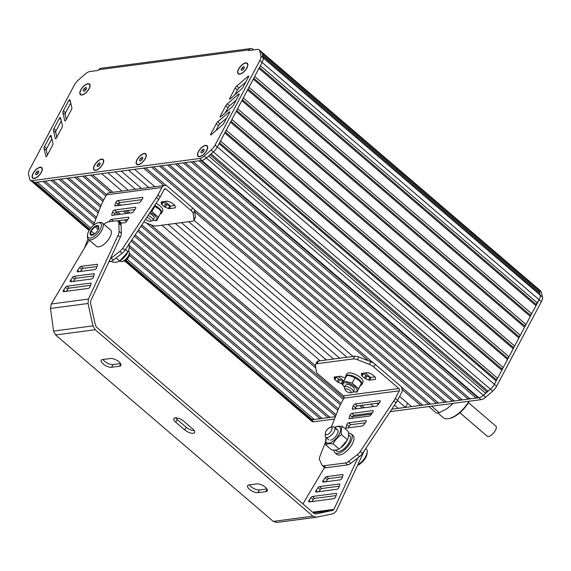 <?xml version="1.0" encoding="UTF-8"?>
<svg xmlns="http://www.w3.org/2000/svg" width="571" height="571" viewBox="0 0 571 571"><rect width="100%" height="100%" fill="white"/><g stroke="black" fill="none" stroke-linecap="round" stroke-linejoin="round"><path stroke-width="0.86" d="M89.897 229.328L35.166 182.442L34.417 182.542A8.301 3.726 130.6 0 1 34.396 182.549A8.301 3.726 130.6 0 1 32.554 182.128L30.306 180.2A8.301 3.726 130.6 0 1 29.685 179.101L28.55 174.076A8.301 3.726 130.6 0 1 29.621 169.523L74.373 85A8.301 3.726 130.6 0 1 78.341 80.054L85.386 73.944A8.301 3.726 130.6 0 1 89.933 71.518L98.469 70.39L98.826 69.712L249.12 49.877A3.319 2.655 -97.5 0 1 250.933 48.514A3.319 2.655 -97.5 0 1 252.796 49.12L253.702 49.898M93.608 224.674L43.082 181.4L37.144 182.185L90.789 228.129M95.899 218.807L51.005 180.357L45.066 181.135L94.179 223.211M98.191 212.947L58.92 179.308L52.982 180.093L96.47 217.344M100.482 207.08L66.843 178.266L60.904 179.051L98.762 211.477M102.994 201.399L74.758 177.217L68.82 178.002L101.06 205.617M105.849 196.017L82.681 176.175L76.742 176.96L103.708 200.057M110.931 192.548L90.596 175.126L84.658 175.911L106.563 194.675M122.008 191.085L101.667 173.67L92.581 174.869L112.915 192.284M163.97 185.546L143.628 168.131L134.542 169.33L154.877 186.746M429.884 403.519L428.578 404.361L151.551 167.082L145.612 167.867L166.496 185.761M159.466 166.04L153.528 166.825L430.563 404.104L436.501 403.319L159.466 166.04M167.389 164.99L161.45 165.776L438.478 403.055L444.416 402.277L167.389 164.99M175.304 163.948L169.366 164.734L446.401 402.013L452.339 401.227L175.304 163.948M183.227 162.906L177.288 163.684L454.316 400.97L460.255 400.185L183.227 162.906M191.142 161.857L185.204 162.642L462.239 399.921L468.177 399.136L191.142 161.857M199.065 160.815L193.126 161.593L470.154 398.879L476.093 398.094L199.065 160.815M201.791 160.451L201.042 160.551L478.077 397.83L478.819 397.73L201.791 160.451A8.301 3.726 130.6 0 0 201.813 160.451L34.396 182.549L89.583 229.792M390.179 411.655L481.096 399.657A8.301 3.726 -49.4 0 0 485.65 397.216L492.673 391.114A8.301 3.726 -49.4 0 0 496.627 386.182L541.387 301.659A8.301 3.726 -49.4 0 0 542.45 297.091L540.195 295.164L539.816 293.508L262.788 56.229L263.167 57.885A8.301 3.726 130.6 0 1 262.103 62.446L217.351 146.961A8.301 3.726 130.6 0 1 213.383 151.907A8.301 3.726 130.6 0 1 213.376 151.915L206.374 158.003A8.301 3.726 130.6 0 1 201.813 160.451L199.557 158.524L32.14 180.614A8.301 3.726 130.6 0 1 30.306 180.2M542.45 297.091L541.301 292.066L539.045 290.139A8.301 3.726 -49.4 0 0 538.424 289.054A8.301 3.726 130.6 0 1 539.045 290.139L540.195 295.164A8.301 3.726 130.6 0 1 539.131 299.725L536.119 304.407L535.976 305.678L531.708 313.743L530.423 315.163L530.288 316.434L526.012 324.499L524.735 325.92L524.592 327.183L520.324 335.256L519.039 336.669L518.896 337.939L514.628 346.005L513.343 347.425L513.201 348.695L236.173 111.416L231.905 119.482L508.932 356.761L507.648 358.181L230.984 121.216M514.628 346.005L237.593 108.726L241.868 100.66L518.896 337.939M541.301 292.066A8.301 3.726 -49.4 0 0 540.68 290.982L261.397 51.768A8.301 3.726 130.6 0 1 262.018 52.86L263.167 57.885A8.301 3.726 130.6 0 1 262.103 62.446L261.497 63.595M259.762 50.933L539.045 290.139L539.424 291.795L262.396 54.516L262.018 52.86A8.301 3.726 130.6 0 0 261.397 51.768L259.148 49.841A8.301 3.726 130.6 0 1 259.762 50.933L260.918 55.958A8.301 3.726 130.6 0 1 259.848 60.519L215.096 145.034A8.301 3.726 130.6 0 1 211.134 149.98L204.118 156.076A8.301 3.726 130.6 0 1 199.557 158.524M393.041 407.344L391.934 409.007M333.571 359.016L175.29 223.447M135.434 189.315L115.099 171.892M378.28 404.454L376.931 403.304M326.348 359.973L168.067 224.403M128.211 190.264L107.876 172.849M373.534 406.523L370.729 404.118M343.785 381.043L338.439 376.46M320.138 360.793L161.857 225.217M364.448 407.723L361.636 405.317M315.585 365.875L150.765 224.703M362.464 407.987L359.659 405.581M315.856 368.067L146.533 223.033M356.525 408.772L355.447 407.844M343.942 397.994L141.822 224.874M128.225 213.233L125.42 210.827M119.132 205.439L118.054 204.518M343.235 399.343L140.994 226.123M126.248 213.49L123.443 211.084M341.094 403.383L138.517 229.87M127.326 220.285L126.598 219.657M120.31 214.275L117.505 211.87M340.387 404.732L137.69 231.119M126.462 221.498L124.614 219.921M118.333 214.539L115.87 212.433M338.446 408.943L135.206 234.867M121.487 223.111L118.675 220.706M337.875 410.406L134.378 236.109M336.155 414.803L131.894 239.856M335.584 416.273L131.073 241.105M309.411 419.235A8.301 3.726 -49.4 0 0 309.589 419.407A8.301 3.726 -49.4 0 0 311.423 419.828L335.434 416.659L330.017 417.372L129.153 245.337M329.331 416.794L328.032 417.637L129.21 247.336M328.032 417.637L322.094 418.422L129.41 253.381M321.416 417.836L320.117 418.679L129.31 255.251M320.117 418.679L314.178 419.464L127.083 259.213M313.493 418.886L312.194 419.728L125.948 260.205M312.194 419.728L311.452 419.821A8.301 3.726 130.6 0 1 309.61 419.407L124.599 260.94M539.424 291.795L539.06 292.859M537.404 302.987L260.369 65.708M536.119 304.407L259.455 67.442M535.976 305.678L258.949 68.399M531.708 313.743L254.68 76.464M530.423 315.163L253.76 78.198M530.288 316.434L253.253 79.148M526.012 324.499L248.985 87.22M524.735 325.92L248.071 88.948M524.592 327.183L247.564 89.904M520.324 335.256L243.289 97.969M519.039 336.669L242.375 99.704M513.343 347.425L236.68 110.46M513.201 348.695L508.932 356.761M507.648 358.181L507.512 359.452L230.477 122.173M507.512 359.452L503.237 367.517L226.209 130.238M503.237 367.517L501.952 368.937L225.288 131.972M501.952 368.937L501.816 370.208L224.781 132.922M501.816 370.208L497.541 378.273L220.513 140.994M497.541 378.273L496.256 379.694L219.592 142.721M496.256 379.694L496.12 380.957L219.086 143.678M496.12 380.957L494.379 384.247A8.301 3.726 130.6 0 1 490.41 389.194L488.091 391.206L211.063 153.927M488.091 391.206L486.77 391.756L210.092 154.77M486.77 391.756L485.678 393.291L208.658 156.019M485.678 393.291L483.359 395.303A8.301 3.726 130.6 0 1 478.819 397.73M477.399 397.252L476.093 398.094M469.476 398.294L468.177 399.136M461.561 399.343L460.255 400.185M453.638 400.385L452.339 401.227M445.723 401.434L444.416 402.277M437.8 402.476L436.501 403.319M428.578 404.361L422.64 405.146L401.106 386.703M373.562 363.106L193.79 209.136M421.962 404.568L420.663 405.41L402.148 389.55M368.638 360.851L194.754 211.92M420.663 405.41L411.57 406.609L399.636 396.388M353.006 356.454L193.954 220.22M407.637 403.247L405.453 407.373L397.445 400.521M370.443 377.388L365.233 372.927M346.932 357.253L188.651 221.684M170.215 205.888L165.005 201.427M148.803 187.552L128.468 170.129M405.453 407.373L398.23 408.329L394.504 405.139M339.709 358.21L181.428 222.64M141.572 188.501L121.238 171.086M437.729 412.933L443.274 417.679A21.163 9.507 -49.4 0 0 447.964 418.75A21.163 9.507 -49.4 0 0 448.77 418.607A21.163 9.507 -49.4 0 0 468.927 401.263M448.77 418.607L449.663 418.429A20.335 9.136 -49.4 0 0 469.333 401.213M431.69 406.181L439.235 412.64A23.654 10.628 130.6 0 1 436.372 413.019L428.828 406.559M439.235 412.64L447.014 408.658L453.231 403.34M83.188 90.482L83.908 91.289L85.657 90.154L86.685 88.212L85.964 87.406L84.215 88.541L83.188 90.482L84.037 91.203M84.215 88.541L85.8 89.897M90.04 85.978A6.638 2.983 -49.4 0 0 89.483 84.494A6.638 2.983 -49.4 0 0 89.362 84.408M80.739 94.479A6.638 2.983 -49.4 0 0 80.846 94.579A6.638 2.983 -49.4 0 0 82.395 94.907M80.975 89.868A6.638 2.983 -49.4 0 0 80.618 94.386A6.638 2.983 -49.4 0 0 88.898 88.826A6.638 2.983 -49.4 0 0 89.254 84.301A6.638 2.983 -49.4 0 0 80.975 89.868M240.998 69.648L241.719 70.454L243.474 69.327L244.502 67.385L243.774 66.579L242.025 67.706L240.998 69.648L241.847 70.376M242.025 67.706L243.61 69.07M247.85 65.151A6.638 2.983 -49.4 0 0 247.293 63.666A6.638 2.983 -49.4 0 0 247.172 63.574M238.55 73.652A6.638 2.983 -49.4 0 0 238.657 73.752A6.638 2.983 -49.4 0 0 240.205 74.073M238.785 69.041A6.638 2.983 -49.4 0 0 238.428 73.559A6.638 2.983 -49.4 0 0 246.708 67.992A6.638 2.983 -49.4 0 0 247.065 63.474A6.638 2.983 -49.4 0 0 238.785 69.041M200.821 152.171L201.542 152.978L203.29 151.843L204.318 149.909L203.597 149.102L201.849 150.23L200.821 152.171L201.663 152.9M201.849 150.23L203.426 151.586M207.673 147.675A6.638 2.983 -49.4 0 0 207.116 146.19A6.638 2.983 -49.4 0 0 206.995 146.097M198.365 156.168A6.638 2.983 -49.4 0 0 198.472 156.276A6.638 2.983 -49.4 0 0 200.028 156.597M198.608 151.565A6.638 2.983 -49.4 0 0 198.251 156.083A6.638 2.983 -49.4 0 0 206.531 150.516A6.638 2.983 -49.4 0 0 206.888 145.998A6.638 2.983 -49.4 0 0 198.608 151.565M139.445 160.23L140.173 161.036L141.922 159.901L142.95 157.967L142.229 157.153L140.473 158.288L139.445 160.23L140.295 160.958M140.473 158.288L142.058 159.644M146.297 155.733A6.638 2.983 -49.4 0 0 145.741 154.249A6.638 2.983 -49.4 0 0 145.626 154.156M136.997 164.227A6.638 2.983 -49.4 0 0 137.104 164.334A6.638 2.983 -49.4 0 0 138.66 164.655M137.24 159.623A6.638 2.983 -49.4 0 0 136.883 164.141A6.638 2.983 -49.4 0 0 145.155 158.574A6.638 2.983 -49.4 0 0 145.519 154.056A6.638 2.983 -49.4 0 0 137.24 159.623M96.87 165.854L97.591 166.661L99.34 165.526L100.368 163.584L99.647 162.778L97.898 163.913L96.87 165.854L97.72 166.575M97.898 163.913L99.482 165.269M103.722 161.35A6.638 2.983 -49.4 0 0 103.165 159.866A6.638 2.983 -49.4 0 0 103.044 159.78M94.422 169.851A6.638 2.983 -49.4 0 0 94.529 169.951A6.638 2.983 -49.4 0 0 96.078 170.272M94.658 165.24A6.638 2.983 -49.4 0 0 94.301 169.758A6.638 2.983 -49.4 0 0 102.58 164.191A6.638 2.983 -49.4 0 0 102.937 159.673A6.638 2.983 -49.4 0 0 94.658 165.24M35.452 173.998L36.173 174.805L37.922 173.67L38.949 171.735L38.228 170.929L36.48 172.057L35.452 173.998L36.294 174.726M36.48 172.057L38.057 173.413M42.304 169.501A6.638 2.983 -49.4 0 0 41.747 168.017A6.638 2.983 -49.4 0 0 41.626 167.924M32.997 177.995A6.638 2.983 -49.4 0 0 33.104 178.102A6.638 2.983 -49.4 0 0 34.66 178.423M33.239 173.391A6.638 2.983 -49.4 0 0 32.882 177.909A6.638 2.983 -49.4 0 0 41.162 172.342A6.638 2.983 -49.4 0 0 41.519 167.824A6.638 2.983 -49.4 0 0 33.239 173.391M250.933 48.514L100.646 68.356A3.319 2.655 82.5 0 0 98.826 69.712M249.12 49.877L248.763 50.548L257.307 49.42A8.301 3.726 130.6 0 1 259.148 49.841M56.393 138.039L61.989 127.497A3.319 1.492 -49.4 0 0 62.417 125.663L60.547 117.683A0.828 0.371 -49.4 0 0 60.483 117.569A0.828 0.371 -49.4 0 0 59.448 118.268L53.917 128.696A3.319 1.492 -49.4 0 0 53.481 130.523L55.301 138.625A0.828 0.371 -49.4 0 0 55.358 138.732A0.828 0.371 -49.4 0 0 56.393 138.039M61.311 120.938L56.165 130.623A3.319 1.492 -49.4 0 0 55.737 132.451L56.814 137.254M236.223 100.068L229.556 105.828A3.319 1.492 -49.4 0 0 227.957 107.812L225.331 112.794M227.308 103.893A3.319 1.492 -49.4 0 0 225.709 105.885L220.142 116.427A0.828 0.371 -49.4 0 0 220.099 116.991A0.828 0.371 -49.4 0 0 220.734 116.791L232.047 106.955A3.319 1.492 -49.4 0 0 233.632 104.978L239.135 94.55A0.828 0.371 -49.4 0 0 239.185 93.987A0.828 0.371 -49.4 0 0 238.55 94.186L227.308 103.893L229.556 105.828M235.188 88.005L229.628 98.547A0.828 0.371 -49.4 0 0 229.578 99.111A0.828 0.371 -49.4 0 0 230.22 98.911L241.533 89.076A3.319 1.492 -49.4 0 0 243.11 87.099L248.621 76.671A0.828 0.371 -49.4 0 0 248.663 76.107A0.828 0.371 -49.4 0 0 248.028 76.307L236.787 86.021A3.319 1.492 -49.4 0 0 235.188 88.005L237.443 89.94L234.809 94.914M245.708 82.188L239.042 87.948A3.319 1.492 -49.4 0 0 237.443 89.94M226.744 117.94L220.078 123.707A3.319 1.492 -49.4 0 0 218.479 125.691L215.845 130.673M217.822 121.773A3.319 1.492 -49.4 0 0 216.223 123.764L210.656 134.306A0.828 0.371 -49.4 0 0 210.613 134.87A0.828 0.371 -49.4 0 0 211.256 134.663L222.569 124.835A3.319 1.492 -49.4 0 0 224.146 122.858L229.656 112.43A0.828 0.371 -49.4 0 0 229.699 111.866A0.828 0.371 -49.4 0 0 229.064 112.066L217.822 121.773L220.078 123.707M65.843 120.167L71.432 109.625A3.319 1.492 -49.4 0 0 71.867 107.791L69.99 99.804A0.828 0.371 -49.4 0 0 69.933 99.697A0.828 0.371 -49.4 0 0 68.898 100.389L63.36 110.817A3.319 1.492 -49.4 0 0 62.931 112.644L64.744 120.752A0.828 0.371 -49.4 0 0 64.808 120.859A0.828 0.371 -49.4 0 0 65.843 120.167M70.754 103.058L65.615 112.751A3.319 1.492 -49.4 0 0 65.18 114.578L66.257 119.382M52.546 145.377A3.319 1.492 -49.4 0 0 52.975 143.535L51.097 135.555A0.828 0.371 -49.4 0 0 51.04 135.448A0.828 0.371 -49.4 0 0 50.005 136.141L44.467 146.569A3.319 1.492 -49.4 0 0 44.038 148.396L45.851 156.497A0.828 0.371 -49.4 0 0 45.916 156.604A0.828 0.371 -49.4 0 0 46.95 155.912L52.546 145.377M51.861 138.81L46.722 148.496A3.319 1.492 -49.4 0 0 46.287 150.323L47.364 155.126M199.579 156.682A6.973 3.133 130.6 0 1 200.335 148.838A6.973 3.133 130.6 0 1 207.687 147.489A6.973 3.133 130.6 0 1 206.723 150.494A6.973 3.133 130.6 0 1 199.843 156.64A6.973 3.133 130.6 0 1 199.579 156.682M239.756 74.166A6.973 3.133 130.6 0 1 240.512 66.315A6.973 3.133 130.6 0 1 247.864 64.966A6.973 3.133 130.6 0 1 246.908 67.97A6.973 3.133 130.6 0 1 240.027 74.116A6.973 3.133 130.6 0 1 239.756 74.166M34.21 178.509A6.973 3.133 130.6 0 1 34.967 170.665A6.973 3.133 130.6 0 1 42.318 169.316A6.973 3.133 130.6 0 1 41.355 172.321A6.973 3.133 130.6 0 1 34.474 178.466A6.973 3.133 130.6 0 1 34.21 178.509M81.946 94.993A6.973 3.133 130.6 0 1 82.702 87.142A6.973 3.133 130.6 0 1 90.054 85.793A6.973 3.133 130.6 0 1 89.097 88.798A6.973 3.133 130.6 0 1 82.217 94.943A6.973 3.133 130.6 0 1 81.946 94.993M95.628 170.365A6.973 3.133 130.6 0 1 96.385 162.514A6.973 3.133 130.6 0 1 103.736 161.165A6.973 3.133 130.6 0 1 102.78 164.17A6.973 3.133 130.6 0 1 95.899 170.315A6.973 3.133 130.6 0 1 95.628 170.365M138.211 164.741A6.973 3.133 130.6 0 1 138.96 156.897A6.973 3.133 130.6 0 1 146.312 155.548A6.973 3.133 130.6 0 1 145.355 158.545A6.973 3.133 130.6 0 1 138.475 164.698A6.973 3.133 130.6 0 1 138.211 164.741M391.799 409.221L478.848 397.73A8.301 3.726 -49.4 0 0 483.401 395.289L490.425 389.186A8.301 3.726 -49.4 0 0 494.379 384.254L538.524 300.867M309.589 419.407L311.837 421.334A8.301 3.726 -49.4 0 0 313.679 421.755L334.513 419.007M352.521 416.63L371.428 414.132M468.477 402.662L495.707 425.987C498.897 428.171 489.725 438.885 487.07 436.073L459.841 412.747M342.55 383.712L342.422 383.726A1.663 0.664 27.9 0 1 341.387 383.541L338.289 382.32A1.663 0.664 27.9 0 1 337.204 381.671L334.87 379.672A1.663 0.664 27.9 0 1 334.363 378.958L334.163 377.352A1.663 0.664 27.9 0 1 334.199 377.167A1.663 0.664 27.9 0 1 334.535 376.974L340.052 376.246A1.663 0.664 27.9 0 1 341.08 376.439L344.177 377.659A1.663 0.664 27.9 0 1 345.269 378.302L345.312 378.345M336.076 376.774A1.663 0.664 -152.1 0 0 336.298 376.988L338.632 378.987A1.663 0.664 -152.1 0 0 339.716 379.629L342.814 380.85A1.663 0.664 -152.1 0 0 343.842 381.043L343.892 381.035M367.274 372.656A1.663 0.664 27.9 0 1 368.302 372.849L371.4 374.069A1.663 0.664 27.9 0 1 372.485 374.712L374.819 376.71A1.663 0.664 27.9 0 1 375.325 377.431L375.525 379.03A1.663 0.664 27.9 0 1 375.497 379.223A1.663 0.664 27.9 0 1 375.154 379.408L369.644 380.136A1.663 0.664 27.9 0 1 368.609 379.943L365.511 378.723A1.663 0.664 27.9 0 1 364.426 378.081L362.093 376.082A1.663 0.664 27.9 0 1 361.586 375.361L361.386 373.755A1.663 0.664 27.9 0 1 361.414 373.57A1.663 0.664 27.9 0 1 361.757 373.384L367.274 372.656M363.299 373.177A1.663 0.664 -152.1 0 0 363.52 373.391L365.847 375.39A1.663 0.664 -152.1 0 0 366.939 376.032L370.037 377.26A1.663 0.664 -152.1 0 0 371.064 377.445L375.04 376.924M325.449 442.204L319.71 456.886A6.638 2.983 -49.4 0 0 319.51 459.705L321.887 464.98A6.638 2.983 -49.4 0 0 322.258 465.486A6.638 2.983 -49.4 0 0 323.728 465.822L345.419 462.96A6.638 2.983 -49.4 0 0 348.503 461.468L357.239 454.723A6.638 2.983 -49.4 0 0 360.222 451.533L393.812 400.856A13.276 5.967 -49.4 0 0 395.282 398.422L399.307 390.828A1.663 1.328 82.5 0 0 398.886 388.523L373.727 366.967A6.638 2.655 -152.1 0 0 369.387 364.391L357.41 359.673A6.638 2.655 -152.1 0 0 353.292 358.916L316.976 363.706A6.638 2.655 -152.1 0 0 315.62 364.462A6.638 2.655 -152.1 0 0 315.499 365.212L316.27 371.407A6.638 2.655 -152.1 0 0 318.297 374.283L343.457 395.839A1.663 1.328 -97.5 0 1 343.87 398.144L339.816 405.795A13.276 5.967 -49.4 0 0 338.746 408.179L331.323 427.165M365.783 422.097L363.834 424.86A1.663 0.742 130.6 0 1 362.349 425.98L346.361 428.093A1.663 0.742 130.6 0 1 345.99 428.007A1.663 0.742 130.6 0 1 345.933 427.222L346.825 424.603A1.663 0.742 130.6 0 1 348.674 422.783L365.725 420.534A1.663 0.742 130.6 0 1 366.09 420.613A1.663 0.742 130.6 0 1 365.783 422.097M348.645 427.786L349.074 426.53A1.663 0.742 130.6 0 1 350.929 424.71L365.276 422.818M355.069 408.964L355.497 407.701A1.663 0.742 130.6 0 1 357.346 405.888L379.322 402.983M353.242 405.774A1.663 0.742 130.6 0 1 355.098 403.954L379.772 400.699A1.663 0.742 130.6 0 1 380.143 400.785A1.663 0.742 130.6 0 1 379.829 402.269L377.881 405.025A1.663 0.742 130.6 0 1 376.396 406.145L352.778 409.264A1.663 0.742 130.6 0 1 352.414 409.179A1.663 0.742 130.6 0 1 352.35 408.393L353.242 405.774L355.497 407.701M372.806 412.183L370.857 414.939A1.663 0.742 130.6 0 1 369.373 416.066L349.566 418.679A1.663 0.742 130.6 0 1 349.202 418.593A1.663 0.742 130.6 0 1 349.138 417.808L350.03 415.188A1.663 0.742 130.6 0 1 351.886 413.368L372.749 410.613A1.663 0.742 130.6 0 1 373.12 410.699A1.663 0.742 130.6 0 1 372.806 412.183M351.857 418.372L352.286 417.115A1.663 0.742 130.6 0 1 354.141 415.295L372.299 412.904M315.62 364.462L317.041 361.771A6.638 2.655 27.9 0 1 318.404 361.022L354.719 356.225A6.638 2.655 27.9 0 1 358.838 356.989L370.807 361.707A6.638 2.655 27.9 0 1 375.154 364.277L400.314 385.832A4.982 3.976 -97.5 0 1 401.556 392.755L397.537 400.357L395.282 398.422M322.258 465.486L324.514 467.421A6.638 2.983 -49.4 0 0 325.984 467.756L347.668 464.894A6.638 2.983 -49.4 0 0 350.758 463.395L359.494 456.65A6.638 2.983 -49.4 0 0 362.478 453.467L396.06 402.783L393.812 400.856M396.06 402.783A13.276 5.967 -49.4 0 0 397.537 400.357M362.478 453.467L360.222 451.533M357.553 465.308A9.457 4.254 -49.4 0 0 367.153 453.196L367.224 451.747A10.785 4.846 -49.4 0 0 366.325 449.056L365.733 448.542M357.767 464.844A10.785 4.846 -49.4 0 0 367.224 451.747M330.459 427.344L332.679 426.88A6.638 2.983 130.6 0 1 332.936 426.837A6.638 2.983 130.6 0 1 334.406 427.172A6.638 2.983 130.6 0 1 332.351 434.16A6.638 2.983 130.6 0 1 325.77 437.258A6.638 2.983 130.6 0 1 325.213 435.594L325.327 433.332A4.561 2.048 130.6 0 1 330.459 427.344A4.561 2.048 130.6 0 1 330.638 427.315A4.561 2.048 130.6 0 1 330.145 432.454A4.561 2.048 130.6 0 1 325.327 433.332M333.949 450.084A12.448 5.596 -49.4 0 0 334.999 452.81L336.797 454.352A12.448 5.596 -49.4 0 0 349.145 448.535A12.448 5.596 -49.4 0 0 352.992 435.445L351.194 433.903A12.448 5.596 -49.4 0 0 348.531 433.261M334.999 452.81A12.448 5.596 -49.4 0 0 347.339 446.993A12.448 5.596 -49.4 0 0 351.194 433.903M335.348 450.048L336.505 451.047A10.121 4.547 -49.4 0 0 346.547 446.315A10.121 4.547 -49.4 0 0 349.68 435.666L348.588 434.731M347.161 440.212A10.249 4.604 130.6 0 1 340.616 447.857L347.161 440.212M325.706 444.838L331.637 449.912C334.97 450.326 337.447 449.998 339.067 448.934L333.136 443.86C329.802 443.446 327.326 443.774 325.706 444.838L326.148 437.586M334.77 427.486L334.963 427.365C336.576 426.301 339.053 425.973 342.393 426.38C341.23 428.393 340.923 431.141 341.479 434.631C337.839 436.972 335.056 440.048 333.136 443.86M341.479 434.631L347.404 439.706C348.567 437.693 348.874 434.945 348.317 431.455L342.393 426.38M339.067 448.934L339.888 448.371M334.834 427.543A10.249 4.604 130.6 0 1 340.43 431.276A10.249 4.604 130.6 0 1 330.752 442.582A10.249 4.604 130.6 0 1 326.198 437.629M330.588 440.205A6.638 2.983 -49.4 0 0 338.053 431.483A6.638 2.983 -49.4 0 0 336.034 429.492M350.523 392.741L352.421 392.348A4.982 1.991 -152.1 0 0 353.271 391.813A4.982 1.991 -152.1 0 0 350.887 388.373A4.982 1.991 -152.1 0 0 345.491 386.588A4.982 1.991 -152.1 0 0 344.47 387.152A4.982 1.991 -152.1 0 0 344.499 388.159L345.248 389.943A3.319 1.328 -152.1 0 0 347.532 391.999A3.319 1.328 -152.1 0 0 350.523 392.741A3.319 1.328 -152.1 0 0 350.066 390.507A3.319 1.328 -152.1 0 0 345.905 388.901A3.319 1.328 -152.1 0 0 345.248 389.943M360.365 385.561A9.129 3.654 -152.1 0 0 361.771 384.611L362.913 382.463A9.129 3.654 -152.1 0 0 358.545 376.153A9.129 3.654 -152.1 0 0 348.653 372.884A9.129 3.654 -152.1 0 0 346.775 373.919L345.641 376.068A9.129 3.654 -152.1 0 0 345.633 377.738M361.771 384.611A9.129 3.654 -152.1 0 0 357.403 378.302A9.129 3.654 -152.1 0 0 347.511 375.04A9.129 3.654 -152.1 0 0 345.641 376.068M350.087 375.797A7.887 3.155 27.9 0 1 350.259 375.818A7.887 3.155 27.9 0 1 359.38 380.65A7.887 3.155 27.9 0 1 359.509 380.786M359.38 380.65L361.486 383.269L359.787 386.703L356.925 392.106L353.62 391.877M344.206 386.888L342.229 384.404L343.928 380.971L352.129 383.098L358.624 388.673L356.925 392.106M359.659 380.95L354.984 377.702L349.887 375.761L346.783 375.568L343.928 380.971M354.984 377.702L352.129 383.098M361.486 383.269L358.624 388.673M344.463 387.167A7.887 3.155 27.9 0 1 344.327 387.024A7.887 3.155 27.9 0 1 343.257 385.582A7.887 3.155 27.9 0 1 347.325 382.955A7.887 3.155 27.9 0 1 356.432 388.565A7.887 3.155 27.9 0 1 353.449 391.856A7.887 3.155 27.9 0 1 353.263 391.827L354.405 389.665M354.37 388.658A4.982 1.991 -152.1 0 0 348.567 384.633A4.982 1.991 -152.1 0 0 346.454 384.469M88.798 231.127A9.457 4.254 -49.4 0 0 87.499 235.202A9.457 4.254 -49.4 0 0 92.952 237.122A9.457 4.254 -49.4 0 0 100.874 227.872A9.457 4.254 -49.4 0 0 98.141 222.783A9.457 4.254 -49.4 0 0 88.798 231.127M90.882 230.855A5.974 2.684 -49.4 0 0 90.504 234.874A5.974 2.684 -49.4 0 0 94.308 234.131A5.974 2.684 -49.4 0 0 98.126 229.678A5.974 2.684 -49.4 0 0 96.913 225.559A5.974 2.684 -49.4 0 0 90.882 230.855M98.219 229.449L94.95 226.651L98.383 226.202L97.962 230.006M94.393 234.074L90.682 234.717L91.103 230.912L94.95 226.651M94.608 233.917L91.103 230.912M87.499 235.202L87.427 236.651A10.785 4.846 -49.4 0 0 88.327 239.349A10.785 4.846 -49.4 0 0 99.026 234.31A10.785 4.846 -49.4 0 0 102.359 222.961A10.785 4.846 -49.4 0 0 99.554 222.49L98.141 222.783M88.327 239.349L96.435 246.294A10.785 4.846 -49.4 0 0 107.134 241.255A10.785 4.846 -49.4 0 0 110.467 229.906L102.359 222.961M128.504 250.819L128.882 251.14A6.638 2.983 130.6 0 1 129.439 252.803A6.638 2.983 130.6 0 1 121.973 261.518A6.638 2.983 130.6 0 1 120.245 261.225L119.881 260.911M129.439 252.803L129.324 255.066A4.561 2.048 130.6 0 1 124.192 261.061L121.973 261.518M111.374 261.254L112.266 262.018C115.599 262.432 118.076 262.103 119.696 261.04L116.099 257.956M125.442 249.591L128.032 251.811L119.696 261.04M128.946 243.56C129.503 247.05 129.196 249.798 128.032 251.811L127.79 252.318A10.249 4.604 130.6 0 1 121.245 259.962L120.517 260.476M156.097 203.347A9.129 3.654 27.9 0 1 162.685 210.963L161.55 213.119A9.129 3.654 27.9 0 1 160.144 214.061M154.741 205.389A9.129 3.654 27.9 0 1 161.55 213.119M159.28 209.286A7.887 3.155 -152.1 0 0 159.159 209.15A7.887 3.155 -152.1 0 0 154.463 205.803M154.363 205.96L159.43 209.45L161.258 211.77L156.704 220.613L158.403 217.173L151.9 211.605L150.637 211.584M153.392 220.385L156.704 220.613M161.258 211.77L158.403 217.173M154.755 206.202L151.9 211.605M153.035 220.327A7.887 3.155 -152.1 0 0 153.221 220.356A7.887 3.155 -152.1 0 0 156.704 217.979A7.887 3.155 -152.1 0 0 150.052 212.462M149.381 213.468A4.982 1.991 27.9 0 1 154.141 217.166A4.982 1.991 27.9 0 1 154.191 218.143M148.017 215.538A4.982 1.991 27.9 0 1 153.042 220.313A4.982 1.991 27.9 0 1 152.193 220.849A4.982 1.991 27.9 0 1 152.014 220.877M146.733 217.472A3.319 1.328 27.9 0 1 150.294 219.435A3.319 1.328 27.9 0 1 150.294 221.241A3.319 1.328 27.9 0 1 150.18 221.262A3.319 1.328 27.9 0 1 145.569 219.228M174.926 207.908A1.663 0.664 -152.1 0 0 175.268 207.723A1.663 0.664 -152.1 0 0 175.297 207.537L175.097 205.931A1.663 0.664 -152.1 0 0 174.59 205.21L172.256 203.212A1.663 0.664 -152.1 0 0 171.172 202.569L168.074 201.349A1.663 0.664 -152.1 0 0 167.046 201.156L161.529 201.884A1.663 0.664 -152.1 0 0 161.193 202.077A1.663 0.664 -152.1 0 0 161.158 202.262L161.357 203.861A1.663 0.664 -152.1 0 0 161.864 204.582L164.198 206.581A1.663 0.664 -152.1 0 0 165.283 207.223L168.381 208.451A1.663 0.664 -152.1 0 0 169.416 208.636L174.926 207.908L175.268 207.273M174.812 205.424L170.836 205.945A1.663 0.664 27.9 0 1 169.808 205.76L166.711 204.539A1.663 0.664 27.9 0 1 165.626 203.897L163.292 201.898A1.663 0.664 27.9 0 1 163.07 201.684M108.933 261.739L110.282 261.561A6.638 2.983 -49.4 0 0 113.365 260.069L122.101 253.324A6.638 2.983 -49.4 0 0 125.085 250.134L158.674 199.457A13.276 5.967 -49.4 0 0 160.144 197.024L164.17 189.429A1.663 1.328 -97.5 0 1 166.004 189.051L191.164 210.599A6.638 2.655 27.9 0 1 193.191 213.483L193.962 219.678A6.638 2.655 27.9 0 1 193.847 220.427A6.638 2.655 27.9 0 1 192.484 221.177L156.168 225.973A6.638 2.655 27.9 0 1 152.05 225.21L143.764 221.948M129.988 212.997L127.183 210.592M120.895 205.21L118.732 203.355M109.289 221.698L109.432 221.27A1.663 0.742 130.6 0 1 111.288 219.457L128.332 217.201A1.663 0.742 130.6 0 1 128.703 217.287A1.663 0.742 130.6 0 1 128.396 218.772L126.441 221.527A1.663 0.742 130.6 0 1 124.956 222.654L120.281 223.268A9.957 4.475 130.6 0 1 121.116 225.352L121.33 233.289A9.957 4.475 130.6 0 1 120.324 237.236L90.682 301.003L90.511 302.965L95.45 325.349L96.435 327.069L314.121 513.522L315.684 513.986L332.7 510.403L333.928 509.346L357.831 457.935M117.183 220.898L127.883 219.492M117.676 205.631L118.104 204.375A1.663 0.742 130.6 0 1 119.96 202.555L141.929 199.657M115.856 202.448A1.663 0.742 130.6 0 1 117.705 200.628L142.379 197.373A1.663 0.742 130.6 0 1 142.75 197.459A1.663 0.742 130.6 0 1 142.443 198.936L140.487 201.699A1.663 0.742 130.6 0 1 139.003 202.819L115.392 205.938A1.663 0.742 130.6 0 1 115.021 205.853A1.663 0.742 130.6 0 1 114.964 205.068L115.856 202.448L118.104 204.375M135.42 208.858L133.464 211.613A1.663 0.742 130.6 0 1 131.98 212.733L112.18 215.353A1.663 0.742 130.6 0 1 111.809 215.267A1.663 0.742 130.6 0 1 111.752 214.482L112.644 211.862A1.663 0.742 130.6 0 1 114.493 210.042L135.356 207.287A1.663 0.742 130.6 0 1 135.727 207.373A1.663 0.742 130.6 0 1 135.42 208.858M114.464 215.046L114.892 213.79A1.663 0.742 130.6 0 1 116.748 211.969L134.906 209.571M193.847 220.427L195.268 217.737A6.638 2.655 -152.1 0 0 195.389 216.987L194.618 210.792A6.638 2.655 -152.1 0 0 192.591 207.915L167.424 186.36A4.982 3.976 82.5 0 0 164.641 185.461A4.982 3.976 82.5 0 0 161.914 187.502L157.889 195.096L160.144 197.024M93.273 225.538L101.353 204.853A13.276 5.967 -49.4 0 1 102.43 202.469L106.484 194.818A4.982 3.976 -97.5 0 1 109.211 192.777L164.641 185.461M88.005 239.006L84.479 248.021M110.36 258.67A6.638 2.983 -49.4 0 0 111.117 258.135L119.846 251.397A6.638 2.983 -49.4 0 0 122.829 248.207L156.418 197.53A13.276 5.967 -49.4 0 0 157.889 195.096M156.418 197.53L158.674 199.457M122.829 248.207L125.085 250.134M110.496 358.495A6.638 2.655 27.9 0 1 117.69 360.872A6.638 2.655 27.9 0 1 120.874 365.461A6.638 2.655 27.9 0 1 119.51 366.211L111.588 367.253A6.638 2.655 27.9 0 1 104.393 364.883A6.638 2.655 27.9 0 1 101.217 360.294A6.638 2.655 27.9 0 1 102.58 359.537L110.496 358.495M102.973 359.487A6.638 2.655 -152.1 0 0 113.015 364.569L120.538 363.577M256.9 483.887A6.638 2.655 27.9 0 1 264.087 486.264A6.638 2.655 27.9 0 1 267.271 490.853A6.638 2.655 27.9 0 1 265.908 491.602L257.985 492.645A6.638 2.655 27.9 0 1 250.79 490.275A6.638 2.655 27.9 0 1 247.614 485.685A6.638 2.655 27.9 0 1 248.977 484.929L256.9 483.887M249.37 484.879A6.638 2.655 -152.1 0 0 259.412 489.961L266.935 488.969M175.782 422.233A6.638 2.655 27.9 0 1 173.869 418.607A6.638 2.655 27.9 0 1 183.698 421.191L192.705 428.907A6.638 2.655 27.9 0 1 194.618 432.532A6.638 2.655 27.9 0 1 184.79 429.949L175.782 422.233L177.203 419.549L186.21 427.265A6.638 2.655 -152.1 0 0 194.268 430.634M175.64 417.822A6.638 2.655 -152.1 0 0 177.203 419.549M323.165 482.102A1.663 0.742 130.6 0 1 322.793 482.017A1.663 0.742 130.6 0 1 323.1 480.532L325.056 477.777A1.663 0.742 130.6 0 1 326.541 476.657L342.529 474.544A1.663 0.742 130.6 0 1 342.9 474.629A1.663 0.742 130.6 0 1 342.957 475.415L342.065 478.034A1.663 0.742 130.6 0 1 340.209 479.854L323.165 482.102M77.663 271.832A1.663 0.742 130.6 0 1 77.299 271.746A1.663 0.742 130.6 0 1 77.606 270.261L79.555 267.506A1.663 0.742 130.6 0 1 81.039 266.379L97.027 264.273A1.663 0.742 130.6 0 1 97.398 264.352A1.663 0.742 130.6 0 1 97.455 265.144L96.563 267.756A1.663 0.742 130.6 0 1 94.715 269.576L77.663 271.832M342.493 476.778L328.789 478.584A1.663 0.742 -49.4 0 0 327.311 479.704L325.863 481.746M96.991 266.5L83.295 268.313A1.663 0.742 -49.4 0 0 81.81 269.433L80.368 271.475M309.118 501.93A1.663 0.742 130.6 0 1 308.747 501.852A1.663 0.742 130.6 0 1 309.054 500.367L311.009 497.605A1.663 0.742 130.6 0 1 312.494 496.485L336.105 493.365A1.663 0.742 130.6 0 1 336.476 493.451A1.663 0.742 130.6 0 1 336.533 494.236L335.641 496.856A1.663 0.742 130.6 0 1 333.792 498.676L309.118 501.93M63.617 291.66A1.663 0.742 130.6 0 1 63.245 291.574A1.663 0.742 130.6 0 1 63.559 290.097L65.508 287.334A1.663 0.742 130.6 0 1 66.993 286.214L90.611 283.095A1.663 0.742 130.6 0 1 90.975 283.18A1.663 0.742 130.6 0 1 91.039 283.965L90.147 286.585A1.663 0.742 130.6 0 1 88.291 288.405L63.617 291.66M336.069 495.599L314.742 498.412A1.663 0.742 -49.4 0 0 313.258 499.539L311.816 501.574M90.575 285.329L69.248 288.141A1.663 0.742 -49.4 0 0 67.763 289.261L66.315 291.303M316.141 492.016A1.663 0.742 130.6 0 1 315.77 491.931A1.663 0.742 130.6 0 1 316.077 490.453L318.033 487.691A1.663 0.742 130.6 0 1 319.517 486.571L339.317 483.958A1.663 0.742 130.6 0 1 339.688 484.037A1.663 0.742 130.6 0 1 339.745 484.829L338.853 487.441A1.663 0.742 130.6 0 1 337.004 489.261L316.141 492.016M70.64 281.746A1.663 0.742 130.6 0 1 70.269 281.66A1.663 0.742 130.6 0 1 70.583 280.175L72.531 277.42A1.663 0.742 130.6 0 1 74.016 276.3L93.822 273.68A1.663 0.742 130.6 0 1 94.186 273.766A1.663 0.742 130.6 0 1 94.251 274.551L93.359 277.171A1.663 0.742 130.6 0 1 91.503 278.991L70.64 281.746M339.281 486.185L321.766 488.498A1.663 0.742 -49.4 0 0 320.281 489.618L318.839 491.66M93.787 275.914L76.271 278.227A1.663 0.742 -49.4 0 0 74.787 279.347L73.345 281.389M324.549 467.449L302.923 503.929M364.419 450.526L336.183 511.281L333.421 513.65L316.141 517.276L276.721 522.486M89.19 240.084L51.304 303.979L50.448 308.447L53.581 331.073L55.601 334.956L273.288 521.409L277.006 522.436M316.405 517.233L312.887 516.184L95.2 329.731L92.98 325.87L88.041 303.486L88.434 299.076L118.076 235.309A9.957 4.475 -49.4 0 0 119.075 231.362L118.861 223.425A9.957 4.475 -49.4 0 0 118.026 221.341A9.957 4.475 -49.4 0 0 115.82 220.834L108.875 221.755A9.957 4.475 -49.4 0 0 103.893 224.275M311.452 419.821L125.463 260.526M540.195 295.164L260.918 55.958M541.387 301.659L259.848 60.519M496.627 386.182L215.096 145.034M490.41 389.194L211.134 149.98M483.359 395.303L206.338 158.031M53.481 130.523L55.737 132.451M53.917 128.696L56.165 130.623M59.448 118.268L60.99 119.589M225.709 105.885L227.957 107.812M238.55 94.186L239.085 94.65M220.142 116.427L220.649 116.862M229.628 98.547L230.127 98.983M236.787 86.021L239.042 87.948M248.028 76.307L248.571 76.771M216.223 123.764L218.479 125.691M229.064 112.066L229.606 112.523M210.656 134.306L211.163 134.735M62.931 112.644L65.18 114.578M63.36 110.817L65.615 112.751M68.898 100.389L70.44 101.717M44.038 148.396L46.287 150.323M44.467 146.569L46.722 148.496M50.005 136.141L51.547 137.461M32.14 180.614L34.396 182.549M204.118 156.076L206.374 158.003M492.673 391.114L490.425 389.186M485.65 397.216L483.401 395.289M481.096 399.657L478.848 397.73M313.679 421.755L311.423 419.828M343.842 381.043L342.422 383.726M342.814 380.85L341.387 383.541M339.716 379.629L338.289 382.32M338.632 378.987L337.204 381.671M336.298 376.988L334.87 379.672M335.477 376.853L334.363 378.958M375.497 378.773L375.154 379.408M371.064 377.445L369.644 380.136M370.037 377.26L368.609 379.943M366.939 376.032L365.511 378.723M365.847 375.39L364.426 378.081M363.52 373.391L362.093 376.082M362.699 373.256L361.586 375.361M343.457 395.839L398.886 388.523M346.868 428.022L345.933 427.222M349.074 426.53L346.825 424.603M350.929 424.71L348.674 422.783M366.232 420.97L365.725 420.534M357.346 405.888L355.098 403.954M380.279 401.135L379.772 400.699M353.285 409.2L352.35 408.393M350.08 418.607L349.138 417.808M352.286 417.115L350.03 415.188M354.141 415.295L351.886 413.368M373.256 411.049L372.749 410.613M343.87 398.144L399.307 390.828M359.494 456.65L357.239 454.723M350.758 463.395L348.503 461.468M347.668 464.894L345.419 462.96M325.984 467.756L323.728 465.822M354.719 356.225L353.292 358.916M318.404 361.022L316.976 363.706M358.838 356.989L357.41 359.673M370.807 361.707L369.387 364.391M375.154 364.277L373.727 366.967M162.471 201.763L161.357 203.861M163.292 201.898L161.864 204.582M165.626 203.897L164.198 206.581M166.711 204.539L165.283 207.223M169.808 205.76L168.381 208.451M170.836 205.945L169.416 208.636M164.255 189.279L166.004 189.051M109.432 221.27L109.846 221.627M111.288 219.457L113.286 221.17M128.332 217.201L128.839 217.637M117.705 200.628L119.96 202.555M142.379 197.373L142.893 197.809M114.964 205.068L115.899 205.867M111.752 214.482L112.687 215.281M112.644 211.862L114.892 213.79M114.493 210.042L116.748 211.969M135.356 207.287L135.862 207.723M106.484 194.818L161.914 187.502M119.846 251.397L122.101 253.324M111.117 258.135L113.365 260.069M109.375 260.79L110.282 261.561M195.389 216.987L193.962 219.678M194.618 210.792L193.191 213.483M192.591 207.915L191.164 210.599M119.51 366.211L120.724 363.913M111.588 367.253L113.015 364.569M265.908 491.602L267.128 489.304M257.985 492.645L259.412 489.961M184.79 429.949L186.21 427.265M324.692 481.895L323.1 480.532M79.198 271.625L77.606 270.261M327.311 479.704L325.056 477.777M328.789 478.584L326.541 476.657M343.035 474.979L342.529 474.544M97.534 264.708L97.027 264.273M81.81 269.433L79.555 267.506M83.295 268.313L81.039 266.379M310.645 501.731L309.054 500.367M65.151 291.46L63.559 290.097M313.258 499.539L311.009 497.605M314.742 498.412L312.494 496.485M336.612 493.801L336.105 493.365M91.117 283.53L90.611 283.095M67.763 289.261L65.508 287.334M69.248 288.141L66.993 286.214M317.669 491.817L316.077 490.453M72.174 281.539L70.583 280.175M320.281 489.618L318.033 487.691M321.766 488.498L319.517 486.571M339.824 484.394L339.317 483.958M94.329 274.116L93.822 273.68M74.787 279.347L72.531 277.42M76.271 278.227L74.016 276.3M312.551 512.173L333.928 509.346M313.45 512.944L332.7 510.403M273.288 521.409L312.887 516.184M55.601 334.956L95.2 329.731M53.581 331.073L92.98 325.87M50.448 308.447L88.041 303.486M51.304 303.979L88.434 299.076M121.33 233.289L119.075 231.362M120.324 237.236L118.076 235.309M121.116 225.352L118.861 223.425M89.119 230.548L32.761 182.277M325.77 437.258L328.867 439.913M334.406 427.172L337.504 429.827M345.605 385.004L344.47 387.152M350.259 375.818L349.887 375.761M353.449 391.856L353.827 391.913M153.221 220.356L153.599 220.413M153.042 220.313L154.177 218.165M150.294 221.241L152.193 220.849M120.281 223.268L118.026 221.341"/></g></svg>
